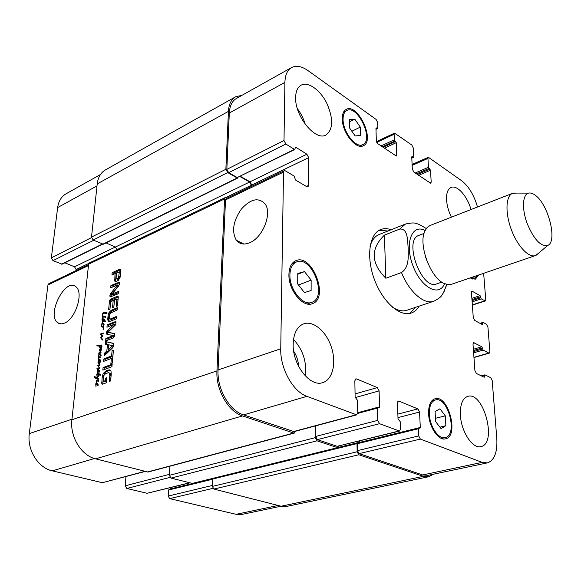 <?xml version="1.0" encoding="UTF-8"?>
<svg xmlns="http://www.w3.org/2000/svg" width="581" height="581" viewBox="0 0 581 581"><rect width="100%" height="100%" fill="white"/><g stroke="black" fill="none" stroke-linecap="round" stroke-linejoin="round"><path stroke-width="0.87" d="M101.929 323.319L101.682 326.014L101.472 324.677L102.133 323.399M101.958 326.035L103.759 326.05L103.629 326.74L103.135 326.733L103.796 328.991L103.084 329.362L103.636 328.715L103.265 327.597L101.377 326.253L103.752 326.522M101.377 326.253L102.583 326.682M101.399 326.369L102.583 326.704M103.491 327.176L102.605 326.812M101.363 326.5L101.726 326.638M102.641 326.892L103.512 327.212M102.663 326.929L103.541 327.256M102.997 327.19L103.658 327.43M103.091 329.158L103.483 329.304M102.031 326.406L103.178 326.892L101.973 326.442M103.033 323.719L103.73 324.823L103.033 323.719L103.992 324.075M103.73 324.823L104.101 324.961M102.728 324.125L102.517 323.218L103.723 323.668L102.365 323L103.454 323.334L104.137 324.699L103.636 325.382L102.728 324.125L103.295 324.336M102.655 323.523L103.723 323.668M102.517 323.218L103.571 323.45M102.99 321.024L104.202 320.08L102.924 319.456L102.154 319.906L102.663 320.799L104.195 321.475L105.03 321.191M103.527 319.55L104.573 319.942L104.101 320.843L105.648 321.278M103.788 320.857L104.987 321.308M103.345 320.959L104.544 321.409M104.101 320.843L105.604 320.959L105.488 321.591L102.859 321.671L102.082 323.189M105.176 320.879L105.662 321.068M101.995 323.152L102.517 321.337L101.958 319.514L103.723 318.94L104.573 319.942M102.844 318.904L104.362 319.339M102.445 318.976L104.043 319.354M102.06 320.843L103.157 321.082M102.517 321.337L103.723 321.787L103.258 321.293M102.699 340.074L100.731 337.96L101.261 336.472L102.133 335.854L100.658 334.424L100.927 333.574L103.287 333.022L102.975 333.835L101.13 334.133L102.917 335.738L102.735 336.537L101.029 337.532L102.968 340.168M102.503 333.879L103.135 333.719M100.927 333.574L101.9 333.93M100.702 333.995L101.138 334.155M100.658 334.424L101.682 334.794M101.079 335.034L102.292 335.469L101.922 334.954M101.66 335.419L102.292 335.469M102.133 335.854L102.931 336.145M101.697 336.13L102.764 336.515M101.261 336.472L101.857 336.682M100.738 337.634L101.188 337.801M100.731 337.96L101.639 338.287M101.544 339.079L102.757 339.515L102.103 338.738M102.488 339.929L102.997 340.11M97.158 383.838L97.862 385.065L97.158 383.838L98.051 384.121M97.862 385.065L98.254 385.188M95.959 386.561L95.72 383.896L96.032 383.337L97.463 383.576M95.959 386.576L96.112 383.758L97.158 383.881M96.787 383.627L97.978 383.99L96.766 383.605M96.032 383.337L97.463 383.358L98.276 384.956L97.768 385.653L96.845 384.252L97.376 384.419M96.845 384.252L96.809 383.772M96.519 383.032L96.17 380.722L97.02 379.836L97.949 380.076L98.552 381.049L98.196 381.819L97.347 380.49L96.649 380.591L96.308 381.347L96.519 383.032L97.397 383.315M96.49 383.228L97.731 383.62M97.347 380.49L98.254 380.86M97.434 380.562L98.487 380.904M97.811 380.795L98.545 381.027M97.02 379.836L98.058 380.17M97.717 380.613L98.153 380.279M96.126 382.792L96.497 382.915M98.712 353.313L99.482 352.376L100.629 352.246L99.235 349.842L101.384 349.66L101.145 350.365L99.765 350.285L101.072 352.217L100.738 352.827L98.864 353.371M100.477 349.675L101.414 350.002M99.605 349.573L101.392 350.06M99.235 349.842L100.825 349.994M99.198 350.031L99.954 350.299M99.213 350.387L100.172 350.721M100.629 352.246L101.043 352.391M100.607 352.268L101.036 352.42M99.482 352.376L100.825 352.769M98.821 352.914L99.235 353.059M99.997 360.409L98.69 360.249L98.843 361.535L98.45 361.527L98.196 360.532L98.799 359.581L98.174 357.584L99.409 359.414L100.52 359.988L100.179 360.467M98.371 358.891L99.169 359.167M98.799 359.581L100.026 360.002L99.736 359.523M100.281 360.46L99.612 360.235L100.026 360.002M98.538 359.857L99.206 360.089M98.254 361.15L98.741 361.317M99.801 362.101L100.266 362.188M98.777 361.709L100.353 361.963M100.346 357.613L98.501 357.664M100.179 357.518L100.549 357.649M98.857 357.054L100.724 357.192L100.513 357.671M99.62 356.807L100.702 357.184M99.22 356.857L100.716 357.25M98.785 357.032L98.458 355.296L99.366 353.597L100.404 353.931L101.152 355.078L100.644 356.102L99.656 354.149L99.002 354.316L98.981 356.879L100.448 357.279M99.024 357.097L100.208 357.3M98.174 357.584L98.981 356.879M99.932 361.825L100.331 361.505L100.31 362.13L99.896 362.464L98.625 362.435L100.077 364.948L99.627 365.543L98.167 365.58L99.794 368.361L97.085 369.044L97.455 368.085L99.409 368.187L97.644 365.137L99.605 364.817L97.942 362.246L98.007 361.68L98.763 361.745M98.007 361.68L99.758 362.086M99.148 362.5L99.235 362.101M97.92 362.152L98.864 362.471M97.942 362.246L98.661 362.493M97.978 362.348L98.741 362.609M98.835 363.691L99.649 363.96M99.605 364.817L100.07 364.97M99.315 364.991L99.968 365.209M98.966 365.028L99.888 365.34M97.644 365.137L99.852 365.391M97.775 365.79L98.4 366.001M98.763 367.148L99.474 367.388M99.097 367.628L99.649 367.809M99.409 368.187L99.779 368.31M98.712 368.034L99.787 368.39M98.007 367.933L99.787 368.412M97.455 368.085L99.242 368.347M96.911 368.644L97.303 368.775M100.041 354.359L100.738 355.528L100.041 354.359L100.963 354.679M100.738 355.528L101.123 355.659M99.678 354.178L100.876 354.57L99.656 354.149M99.729 354.773L100.273 354.962M99.366 353.597L100.455 353.974M100.164 354.323L100.535 354.047M98.923 353.916L99.373 354.069M96.751 374.222L97.172 374.367L96.998 376.357L96.751 374.222L97.339 373.728L98.806 373.932L98.959 372.61L99.169 374.099L100.557 374.767L100.368 375.21L99.126 374.825L98.835 376.089M99.126 374.825L100.317 375.217M99.14 374.861L100.237 375.224M98.625 373.118L99.169 373.292M98.806 373.932L99.169 374.055M97.339 373.728L99.14 374.041M98.218 374.367L98.581 374.128M98.668 376.038L96.758 377.984L98.516 378.558L98.407 379.284L95.574 378.231L94.558 377.359L94.187 376.096L96.431 377.723L98.726 375.5L98.785 374.687L100.019 375.086L98.843 374.701M98.785 374.687L97.172 374.367M97.855 376.009L98.421 376.19M96.431 377.723L96.816 377.846M94.173 376.546L94.594 376.684M94.267 376.786L94.943 377.011M94.558 377.359L95.647 377.468M95.574 378.231L96.809 378.63L95.8 377.759M98.443 379.197L96.809 378.63M97.869 379.088L98.414 379.262M102.939 316.471L104.929 316.652L104.711 317.132L102.779 317.139L102.488 313.74L103.258 312.563L107.006 312.701L106.875 313.529L103.817 313.123L102.844 313.617L102.939 316.471L104.035 316.885M106.577 312.716L107.136 312.934M104.95 312.455L107.093 313.065M103.258 312.563L106.149 312.912M102.445 314.27L102.852 314.43M102.539 315.207L102.91 315.352M102.764 317.081L103.135 318.693L102.757 318.577L102.212 317.357L102.67 316.58L102.801 317.095M102.307 318.105L102.917 318.337M102.605 318.403L103.033 318.562M104.406 316.267L104.907 316.463M104.181 316.906L104.914 316.725M105.415 317.393L105.698 316.551L105.56 317.451M96.983 373.147L97.564 371.557L97.027 370.053L98.429 369.334L99.576 371.194L99.031 371.644L98.494 370.112L97.543 369.908L97.586 371.019L99.307 372.043L97.681 372.065L97.209 373.22M98.247 371.513L99.286 371.855M99.126 370.86L99.598 371.012M99.184 370.983L99.583 371.114M99.017 371.208L99.54 371.382M98.785 371.412L99.358 371.6M97.564 369.451L99.395 370.409M97.092 370.939L97.666 371.128M97.448 371.441L98.487 371.593M97.564 371.557L98.683 371.847M97.071 371.963L97.543 372.123M100.397 346.174L99.758 346.196L100.636 348.469L101.435 348.731L100.92 348.578M101 348.571L101.602 346.864L101.072 345.303L101.559 345.005L101.98 346.581L100.891 349.297L99.838 348.012L99.402 346.16L96.853 345.862L97.005 345.317L100.971 345.484L101.036 346.283L100.426 346.196M100.687 345.557L101.181 345.731M100.106 345.572L101.145 345.942M99.932 345.572L101.101 345.985M99.126 345.557L100.883 345.906M98.516 345.455L100.346 345.993M98.116 345.39L99.627 345.848M97.753 345.346L99.06 345.724M97.005 345.317L98.973 345.775M96.896 345.564L98.225 345.746M99.838 348.012L100.448 348.222M100.426 349.028L100.985 349.225M101.072 345.303L101.857 345.579M101.37 345.644L101.915 345.84M101.522 346.189L101.965 346.349M103.12 380.94L103.433 381.339L105.241 380.708L105.481 378.166L106.766 377.694L106.287 382.814L102.612 384.135L101.769 383.954L102.183 376.946L103.193 373.532L106.127 370.772L108.269 369.988L110.325 370.191L110.986 371.056L111.247 374.149L110.622 380.94L109.243 381.441L109.802 375.362L109.083 372.719L108.4 372.617L104.653 374.338L103.796 375.725L103.12 380.94M110.877 363.713L111.363 358.448L103.672 361.382L103.912 358.876L111.596 355.921L112.082 350.706L113.448 350.176L112.249 363.198L110.877 363.713M113.077 335.622L106.534 334.075L106.301 332.906L107.115 331.025L114.116 324.285L106.94 327.234L107.173 324.794L115.699 321.54L116.04 322.942L115.532 324.866L107.993 332.223L114.515 333.603L114.915 335.23L113.535 337.837L105.626 341.003L105.858 338.527L113.077 335.622L114.123 335.716M116.447 281.313L114.74 281.081L115.038 273.564L111.944 274.987L112.169 272.671L120.107 269.054L120.768 270.441L120.049 277.58L118.284 280.383L116.447 281.313M113.201 300.37L110.768 301.604L109.932 309.252L108.611 309.826L109.511 300.784L110.891 299.092L117.166 296.346L118.052 296.375L118.277 296.993L117.507 305.94L116.164 306.514L116.803 299.614L116.425 298.968L114.53 299.789L113.825 307.342L112.489 307.908L113.201 300.37L114.392 300.842L113.782 307.356M112.213 293.892L118.851 291.306L118.64 293.623L110.078 296.985L109.867 295.685L110.797 293.34L117.406 285.053L110.717 287.806L110.935 285.525L119.475 282.105L119.671 283.434L118.785 285.736L112.213 293.892M105.568 341.57L113.186 343.32L114.007 345.099L112.779 347.685L104.202 355.855L104.449 353.219L106.846 350.975L107.449 344.613L105.321 344.17L105.568 341.57L113.651 343.589M112.162 364.149L111.93 366.698L102.837 370.097L103.077 367.57L112.162 364.149M110.768 312.868L109.373 315.163L109.475 318.802L110.601 318.904L116.541 316.427L116.323 318.867L109.366 321.576L108.342 321.111L107.746 319.172L108.168 314.822L109.192 312.208L111.567 310.131L117.347 307.661L117.13 310.08L110.768 312.868M295.555 431.225L294.422 433.063L293.71 433.034L242.502 415.931C228.326 411.704 215.754 389.778 216.953 370.903L224.564 198.934L225.305 197.547L227.273 198.027M225.305 197.547L89.43 262.917L88.595 264.239L71.899 419.758C69.727 436.665 81.347 455.642 95.589 458.83L148.01 472.041L294.422 433.063M109.802 375.362L111.044 375.776L110.325 373.133M110.564 380.962L111.044 375.776M109.359 369.865L110.332 370.191M108.269 369.988L110.441 370.286M106.127 370.772L107.362 371.179L109.504 370.402M105.081 371.39L106.316 371.796L107.362 371.179M103.193 373.532L104.435 373.939L106.316 371.796M102.583 374.948L103.825 375.355L104.435 373.939M102.183 376.946L103.418 377.352L103.825 375.355M101.624 382.719L102.873 383.126L103.418 377.352M102.902 384.034L102.873 383.126M101.769 383.954L102.467 384.179M105.481 378.166L106.686 378.565M105.241 380.708L106.446 381.1M103.549 381.318L104.791 381.724L106.446 381.121M103.433 381.339L104.791 381.724M112.198 363.219L112.598 358.876L111.363 358.448M112.082 350.706L113.36 351.12M111.596 355.921L112.83 356.349L113.31 351.142M103.912 358.876L105.139 359.298L112.83 356.349M104.987 360.881L105.139 359.298M113.128 335.462L114.341 335.905M112.83 335.803L114.29 336.072M105.858 338.527L107.078 338.97L114.05 336.246M106.933 340.481L107.078 338.97M108.291 332.441L114.653 333.741M115.038 321.533L115.909 321.867M107.173 324.794L108.378 325.244L115.997 322.092M108.248 326.682L108.378 325.244M114.123 324.285L115.329 324.735L114.116 324.285M114.152 324.401L115.329 324.735M114.036 324.626L115.358 324.859M107.115 331.025L108.327 331.475L115.241 325.084M106.751 331.49L107.964 331.933L108.327 331.475M106.301 332.906L107.514 333.356L107.964 331.933M107.652 334.409L107.514 333.356M106.468 334.024L107.441 334.38M113.041 335.317L114.261 335.767M119.345 272.01L116.353 272.961L116.12 278.786L117.151 278.706L118.539 277.653L119.345 272.01L120.332 272.235M119.345 272.148L120.514 272.504M118.967 276.215L120.144 276.709L120.514 272.649M118.938 276.396L120.144 276.709M118.873 276.796L120.049 277.29L120.114 276.89M118.539 277.653L119.715 278.139L120.049 277.29M117.936 278.277L119.112 278.771L119.715 278.139M117.289 278.64L118.466 279.134L119.112 278.771M117.151 278.706L118.466 279.134M117.006 278.757L118.328 279.192M116.672 278.851L118.183 279.243M116.353 278.88L117.856 279.345M119.265 271.777L120.441 272.278M120.107 269.054L120.594 269.264M119.86 269.112L120.703 269.475M112.169 272.671L113.339 273.157L120.761 269.744M113.222 274.399L113.339 273.157M115.038 273.564L116.215 274.058L115.67 279.86L114.493 279.374M115.873 281.458L115.67 279.86M114.74 281.081L115.699 281.473M116.73 299.026L117.885 299.469M116.803 299.614L117.994 300.094L117.921 299.498M117.456 305.962L117.994 300.094M117.166 296.346L118.248 296.782M110.354 299.397L111.545 299.869L118.263 296.862M109.816 300.007L111.007 300.479L111.545 299.869M109.511 300.784L110.702 301.256L111.007 300.479M109.439 301.176L110.63 301.648L110.702 301.256M109.903 309.266L110.63 301.648M118.64 282.061L119.635 282.475M110.935 285.525L112.118 286.012L119.657 282.62M112.002 287.232L112.118 286.012M117.355 284.915L118.451 285.373M117.406 285.053L118.539 285.402M117.355 285.155L118.589 285.54M117.166 285.431L118.539 285.641M110.797 293.34L111.98 293.812L118.35 285.917M110.107 294.531L111.298 295.003L111.98 293.812M109.867 295.685L111.058 296.157L111.298 295.003M111.08 296.942L111.058 296.157M112.256 294.218L113.448 294.698L118.756 292.352M112.191 294.233L113.448 294.698M112.256 346.007L112.293 345.557L108.603 344.773L108.124 349.856L112.256 346.007L113.477 346.443L113.44 345.971M108.124 349.856L109.344 350.285L113.477 346.443M112.293 345.557L113.52 345.993M112.416 345.731L113.636 346.167M106.555 344.424L106.788 342.006M107.449 344.613L108.574 345.012M106.846 350.975L108.073 351.403L108.219 349.893M104.449 353.219L105.677 353.647L108.073 351.403M105.597 354.533L105.677 353.647M103.077 367.57L104.311 367.984L112.075 365.064M104.159 369.603L104.311 367.984M111.567 310.131L112.758 310.595L117.253 308.678M110.39 310.82L111.588 311.285L112.758 310.595M109.192 312.208L110.39 312.672L111.588 311.285M108.56 313.515L109.758 313.972L110.39 312.672M109.548 314.582L109.758 313.972M108.168 314.822L109.344 315.272M107.826 317.044L109.025 317.502L109.17 316.34M107.746 319.172L108.952 319.63L109.025 317.502M107.913 320.269L109.112 320.719L108.952 319.63M109.54 321.562L109.112 320.719M108.342 321.111L109.526 321.562M110.201 319.02L111.399 319.47L116.454 317.429M110.68 319.26L111.399 319.47M384.404 235.131L399.699 229.074C407.869 228.224 407.528 240.2 408.131 247.724C408.196 255.4 409.634 267.086 401.478 272.562L385.842 278.241L384.404 235.131C370.395 248.755 370.874 263.128 385.842 278.241M443.281 293.085L446.92 284.45M415.902 307.218L409.532 313.486M379.102 230.308L388.006 230.991M419.141 306.136C417.114 309.637 414.464 311.946 411.21 313.057C399.815 317.139 382.451 301.728 374.302 279.221C366.001 256.766 369.327 233.787 380.657 229.56C383.867 228.304 387.374 228.362 391.187 229.727M401.478 272.562C409.256 292.032 424.217 304.916 433.767 301.248L406.751 310.276C402.364 311.685 397.498 310.574 392.153 306.935M370.053 246.533C371.789 240.302 374.789 236.314 379.044 234.557L405.509 224.026L399.699 229.074M424.007 233.424L418.916 235.392C403.098 239.888 421.683 290.689 436.665 283.906L441.829 282.126M425.59 257.092L427.761 263.026M516.494 193.088L512.638 193.299L430.056 225.501L427.122 227.505L424.893 230.947C418.022 244.114 430.361 277.82 444.102 283.448L448.024 284.639L451.56 284.276L535.421 255.582L538.507 253.251M512.638 193.299C505.84 195.732 504.983 212.377 511.171 229.146C517.264 245.945 528.659 258.102 535.421 255.582M535.333 195.289C532.806 193.364 530.54 192.638 528.536 193.124C522.544 194.497 521.723 208.782 527.09 223.322C533.866 239.394 540.729 246.772 547.68 245.451C557.767 241.747 548.435 204.425 535.333 195.289M64.44 323.123C61.811 324.227 59.567 324.096 57.722 322.738C46.16 315.011 65.464 276.97 75.944 286.847C83.962 292.366 75.574 319.085 64.44 323.123M249.627 242.756C243.991 245.015 239.568 244.187 236.358 240.28C231.507 231.456 233.155 221.078 241.289 209.16C250.658 198.804 258.596 197.068 265.118 203.967C272.373 213.452 262.699 237.789 249.627 242.756M88.559 264.609L48.804 283.688L47.947 284.98L29.311 433.6C26.915 449.868 38.193 467.945 52.326 470.857L102.387 482.702L145.068 471.474M64.847 262.808L74.528 266.795L76.111 269.504L75.988 270.644M100.44 174.547L66.125 193.756C61.397 196.516 58.572 201.12 57.65 207.577L51.346 257.87L52.98 260.644L62.087 264.166L102.641 244.18M169.267 489.333L168.555 490.037L168.178 496.065L169.696 498.621L236.104 514.323L241.885 514.425L281.022 506.211M170.879 487.561L170.799 488.904M125.939 476.587L125.191 485.81L126.789 488.468L147.109 493.276L189.762 482.891M354.795 119.163L360.322 127.116L360.51 135.467L355.136 135.939L349.522 127.922L349.377 119.497L354.795 119.163L349.413 121.821M360.322 127.116L351.839 131.233M435.075 411.58L439.94 408.799L445.3 415.843L445.867 425.713L441.044 428.64L435.605 421.559L435.075 411.58M445.867 425.713L439.904 427.158M445.3 415.843L435.43 418.305M304.531 271.618L311.14 280.129L311.118 290.536L304.422 292.548L297.69 283.971L297.777 273.448L304.531 271.618L297.77 274.268M311.14 280.129L298.481 284.98M429.366 414.108C429.737 426.483 438.691 439.621 445.206 437.587C458.264 435.278 447.842 395.821 435.365 399.982C431.211 401.464 429.206 406.17 429.366 414.108M428.611 413.803C428.451 405.342 430.579 400.324 435.009 398.748C448.321 394.296 459.448 436.382 445.504 438.851C438.561 441.023 429.003 427.006 428.611 413.803M471.068 277.602L474.975 278.125L477.72 275.329M478.715 274.987L475.331 279.192L470.044 277.95M343.066 119.287C342.819 131.909 356.022 148.663 362.769 144.611C374.295 140.094 357.569 104.268 346.755 110.513C344.301 111.85 343.066 114.777 343.066 119.287M342.26 118.727C342.267 113.927 343.582 110.811 346.196 109.381C357.736 102.721 375.573 140.936 363.27 145.758C356.08 150.072 341.991 132.199 342.26 118.727M289.912 274.828C289.287 289.454 303.013 306.354 311.888 302.294C327.982 297.334 311.714 254.928 296.404 261.995C292.316 263.847 290.151 268.124 289.912 274.828M288.924 274.341C289.185 267.202 291.488 262.641 295.845 260.666C312.179 253.12 329.543 298.365 312.36 303.66C302.897 307.981 288.249 289.941 288.924 274.341M477.495 207.003C474.06 195.143 468.823 186.421 461.779 180.836L428.379 157.277L427.95 158.431L428.451 167.284L430.506 170.218L431.189 182.085L430.739 183.298L413.803 172.027L412.328 169.093L411.747 157.037L411.929 156.565L413.541 157.378L413.723 156.914L413.28 147.944L411.827 145.032L394.579 133.114L394.129 134.262L394.354 139.796L396.264 142.686L396.758 154.844L396.286 156.042L377.89 143.761L376.335 140.689L375.951 128.336L376.139 127.871L377.643 128.554L377.832 128.089L377.65 122.482L376.11 119.432L308.104 70.686C301.742 66.234 296.216 65.195 291.524 67.578C287.341 70.054 285.133 74.993 284.908 82.393L284 140.529L285.837 144.023L294.371 149.368L294.865 149.44L295.373 147.218L295.867 147.291L306.906 154.234L308.685 157.64L308.598 185.433L307.923 186.857L306.775 186.704L295.555 180.023L294.095 176.05L285.445 170.872L284.189 170.712L283.506 172.129L280.746 348.789C280.086 368.434 292.984 391.623 306.935 396.351L356.683 414.878L357.736 412.779L357.497 400.287L355.129 397.208L354.838 380.86L355.812 378.877L356.567 378.943L377.338 387.592L379.102 390.89L379.56 406.882L379.175 407.688L377.795 407.31L377.403 408.123L377.744 420.375L379.531 423.702L399.539 431.066L400.498 429.018L400.222 421.704L398.029 418.799L397.448 403.025L398.348 401.064L398.973 401.122L417.913 408.915L419.569 412.06L420.288 427.485L419.932 428.284L418.719 427.943L418.364 428.742L418.69 435.924L420.368 439.091L482.186 462.382L487.343 462.89C494.38 460.457 497.532 452.316 496.799 438.452L492.187 380.526L490.771 377.73L484.99 374.898L484.191 377.265L476.369 373.46L474.909 370.598L473.007 344.213L473.595 342.637L481.874 346.77L483.087 350.089L488.817 353.074L489.311 353.146L489.885 351.585L487.931 327.132L486.544 324.365L483.109 322.455L482.324 324.626L474.699 320.414L473.275 317.604L471.445 292.541L471.961 291.117L480.095 295.649L481.279 298.881L485.237 300.973L485.738 299.549L483.646 273.295M460.413 415.226C460.05 404.536 462.527 398.246 467.828 396.358C483.675 391.1 497.568 443.804 480.901 446.607C472.694 449.12 461.147 431.647 460.413 415.226M451.393 217.178C448.597 211.426 446.985 205.732 446.571 200.096C446.259 193.241 447.762 189.028 451.074 187.452C457.109 184.605 467.385 196.211 470.988 209.538M295.627 97.455C295.78 91.275 297.61 87.179 301.103 85.167C308.206 81.253 320.305 90.033 326.842 103.353C333.501 118.785 333.225 129.323 326.006 134.974C315.621 141.524 294.756 116.265 295.627 97.455M293.165 344.134C293.594 333.298 297.109 326.537 303.718 323.835C313.471 320.349 326.406 331.562 331.424 347.256C336.595 362.9 332.724 379.683 322.745 382.61C310.167 387.44 292.388 364.752 293.165 344.134M305.286 124.392C303.602 118.669 300.965 113.418 297.37 108.647M305.345 375.987C306.906 361.97 302.962 349.762 293.514 339.377M298.569 366.313C298.322 360.808 296.695 355.761 293.681 351.171M356.683 414.878L294.066 431.625L243.562 414.892C229.422 410.658 216.88 388.769 218.064 369.937L225.501 199.915L226.249 198.52L284.189 170.712M399.539 431.066L337.191 446.295L317.349 439.643L315.599 436.476L315.599 425.866M359.356 442.54L359.327 441.001M487.343 462.89L428.008 475.345L422.648 474.953L359.094 453.638L357.453 450.624L357.322 443.717L357.947 442.954M294.865 149.44L237.251 177.532L228.638 172.673L226.844 169.354L229.306 113.019C229.735 105.829 232.131 100.949 236.503 98.378L291.524 67.578M251.704 186.305L251.747 185.027L250.012 181.795L240.338 176.312M251.333 186.479L251.37 185.266L249.634 182.027L239.909 176.522M339.173 445.983L338.127 447.704L337.532 447.668L317.001 440.812L315.251 437.646L315.251 425.96M238.014 177.452L237.237 177.975L227.672 172.586L225.871 169.267L228.435 111.385C228.863 104.224 231.26 99.358 235.617 96.787L241.95 95.328M359.022 442.62L359.014 441.081M433.419 474.212L428.713 476.732L423.389 476.34L358.804 454.77L357.155 451.757L357.003 443.608L357.823 442.918M106.025 242.902L115.387 247.048L117.021 249.648M169.928 466.202L169.361 475.323L171.003 478.098L192.645 483.479L338.127 447.704M235.617 96.787L105.444 169.884C100.782 172.615 98.044 177.285 97.223 183.901L91.507 237.106L93.185 240.004L103.295 244.245L237.738 178.026M212.864 478.504L212.355 486.399L213.91 489.064L281.073 506.225L286.745 506.385L428.713 476.732M103.265 327.597L103.825 327.807M103.491 320.915L104.696 321.366M102.133 333.24L103.207 333.632M101.348 335.237L102.561 335.673M98 381.005L98.523 381.18M99.932 351.273L100.818 351.585M100.063 352.282L100.978 352.602M98.654 359.755L99.881 360.176M98.414 363.067L99.242 363.343M99.271 364.243L99.888 364.447M98.487 364.962L99.714 365.376M98.044 366.204L98.843 366.473M99.3 367.947L99.729 368.085M97.724 368.013L98.959 368.419M98.966 361.752L100.193 362.166M96.954 378.71L97.855 379.001M102.503 314.735L102.881 314.88M97.31 371.76L98.218 372.058M100.411 345.535L101.174 345.811M98.174 345.397L99.395 345.826M97.383 345.325L98.603 345.753M224.564 198.934L88.595 264.239M216.953 370.903L71.899 419.758M107.129 370.358L108.371 370.772M113.825 324.837L115.038 325.287M107.55 330.611L108.756 331.061M110.891 299.092L112.082 299.564M107.943 316.035L109.141 316.492M107.754 318.047L108.952 318.504M110.971 318.766L112.169 319.223M110.601 318.904L111.799 319.361M425.096 230.512C412.038 223.416 404.434 242.952 412.728 265.161C420.724 287.479 439.142 297.494 444.538 283.644M218.064 369.937L280.746 348.789M243.562 414.892L306.935 396.351M293.354 431.596L355.986 414.834M355.209 379.342L356.567 378.943M355.071 393.911L377.338 387.592M355.187 397.615L379.102 390.89M377.97 407.303L379.56 406.882M357.693 413.411L377.403 408.123M315.599 436.476L377.744 420.375M317.349 439.643L379.531 423.702M337.191 446.295L398.958 431.022M397.832 401.427L398.973 401.122M397.854 414.122L417.913 408.915M397.985 417.608L419.569 412.06M359.356 442.475L420.288 427.485M357.322 443.717L418.364 428.742M357.453 450.624L418.69 435.924M359.094 453.638L420.368 439.091M422.648 474.953L482.186 462.382M482.027 376.212L484.547 375.529M483.508 376.938L484.634 376.633M473.195 342.993L474.132 342.717M473.37 349.254L481.874 346.77M473.457 350.503L482.441 347.896M473.537 351.578L482.52 348.97M473.624 352.827L483.087 350.089M473.951 357.322L488.817 353.074M480.581 323.661L482.673 323.014M481.823 324.351L482.76 324.067M471.561 291.546L472.542 291.219M471.866 298.344L480.095 295.649M471.961 299.593L480.647 296.76M472.033 300.609L480.727 297.777M472.128 301.859L481.279 298.881M472.346 304.865L484.692 300.878M412.154 165.367L427.95 158.431M418.61 175.331L430.506 170.218M417.383 174.489L429.94 169.078M429.49 182.804L431.189 182.085M411.755 156.863L412.256 156.638M376.786 142.374L394.129 134.262M381.063 145.954L394.354 139.796M382.327 146.826L394.949 140.987M384.302 148.191L396.264 142.686M383.039 147.32L395.661 141.488M395.051 155.621L396.758 154.844M375.958 128.219L376.524 127.951M375.98 129.084L377.265 128.474M229.306 113.019L284.908 82.393M226.844 169.354L284 140.529M228.638 172.673L285.837 144.023M237.251 177.532L294.371 149.368M295.133 147.654L295.867 147.291M250.012 181.795L306.906 154.234M251.747 185.027L308.685 157.64M306.361 186.457L308.598 185.433M225.501 199.915L283.506 172.129M94.485 458.525L52.326 470.857M71.957 419.213L29.311 433.6M144.691 471.38L102.387 482.702M169.42 474.35L125.191 485.81M169.986 477.4L126.789 488.468M189.442 482.811L147.109 493.276M192.514 483.501L170.799 488.839M212.675 479.209L168.555 490.037M212.399 485.447L168.178 496.065M212.929 488.352L169.696 498.621M278.096 505.463L236.104 514.323M238.747 241.485L237.876 241.87M97.005 185.898L57.65 207.577M91.515 237.614L51.346 257.87M93.723 240.236L52.98 260.644M102.358 244.049L61.571 264.166M115.329 247.027L74.528 266.795M88.929 263.338L76.111 269.504M88.457 265.575L47.947 284.98M413.214 157.313L411.791 157.945M429.025 168.432L416.461 173.85M428.451 167.284L415.226 173.007M423.389 476.34L281.073 506.225M358.804 454.77L213.91 489.064M357.155 451.757L212.355 486.399M357.003 443.608L212.682 479.042M359.036 442.359L338.665 447.377M337.532 447.668L192.028 483.472M317.001 440.812L171.003 478.098M315.251 437.646L169.361 475.323M293.71 433.034L147.276 472.041M242.502 415.931L95.589 458.83M251.37 185.266L226.024 197.46M249.634 182.027L115.387 247.048M237.237 177.975L102.772 244.238M227.672 172.586L93.185 240.004M225.871 169.267L91.507 237.106M228.435 111.385L97.223 183.901M103.563 327.285L102.852 327.023M103.127 326.878L101.944 326.442M104.043 324.183L103.287 323.9M103.861 323.973L102.655 323.53M103.796 325.353L103.331 325.178M104.544 320.022L103.919 319.79M102.445 335.578L101.239 335.135M102.641 335.738L101.428 335.302M102.852 339.631L101.74 339.231M97.586 383.613L96.402 383.235M98.509 380.947L97.681 380.678M98.552 381.049L97.869 380.831M100.992 354.737L100.164 354.454M100.193 375.224L99.191 374.898M106.112 313.399L105.749 313.261M98.719 371.869L97.485 371.462M99.779 346.298L99.402 346.16M109.293 332.826L108.219 332.434M107.289 334.351L106.534 334.075M114.297 335.789L113.077 335.346M115.503 281.473L114.885 281.219M118.553 285.416L117.369 284.93M113.578 346.022L112.358 345.586M109.272 321.569L108.531 321.286M426.236 228.58L425.713 228.195C420.898 225.217 417.695 223.663 416.09 223.525C414.638 222.639 411.108 222.806 405.509 224.026M433.767 301.248C438.437 298.874 441.168 296.826 441.952 295.09L444.051 291.691L446.651 284.385M528.536 193.124L513.321 193.081M547.68 245.451L536.089 255.306M60.838 323.864L57.722 322.738M243.802 244.02L236.358 240.28M435.365 399.982L431.705 400.948M445.206 437.587L441.495 438.452M474.975 278.125L472.179 279.076M346.755 110.513L343.553 112.126M362.769 144.611L359.537 146.136M296.404 261.995L291.916 263.803M311.888 302.294L307.349 303.957M377.795 407.31L357.729 412.706M418.719 427.943L357.714 442.94M484.794 374.868L481.25 375.834M489.311 353.146L473.965 357.533M482.891 322.419L479.964 323.326M485.237 300.973L472.36 305.127M428.379 157.277L412.103 164.43M394.579 133.114L376.488 141.59M377.643 128.554L375.987 129.345M212.82 478.57L169.027 489.333M237.869 241.042L237.259 241.304M411.806 158.155L413.541 157.378M338.578 447.464L357.395 442.831"/></g></svg>
